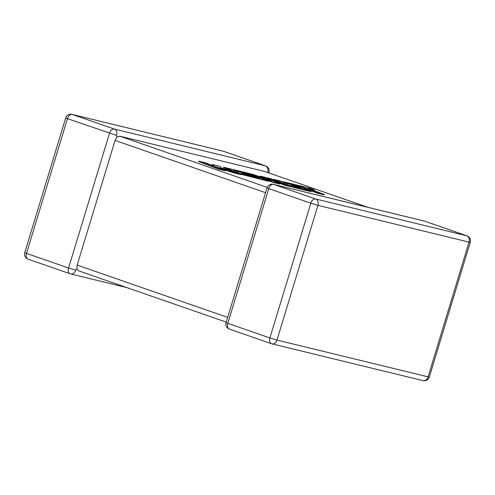 <?xml version="1.0" encoding="UTF-8"?>
<svg xmlns="http://www.w3.org/2000/svg" width="495" height="495" viewBox="0 0 495 495"><rect width="100%" height="100%" fill="white"/><g stroke="black" fill="none" stroke-linecap="round" stroke-linejoin="round"><path stroke-width="0.74" d="M116.585 135.401L67.431 118.664L26.495 253.403L68.564 268.018L109.494 133.279A5.253 3.366 109.2 0 1 114.302 129.059L265.419 165.844L223.35 151.229L72.233 114.444L114.302 129.059A5.253 4.022 -76.3 0 1 116.585 135.401L116.931 137.047L119.864 136.199L267.201 187.382M126.998 287.644L70.599 273.914A5.253 4.022 103.7 0 0 75.648 270.134L76.886 268.841L77.171 265.116L115.057 140.419L116.931 137.047M268.766 172.885L268.915 172.384L267.424 172.415M367.896 207.331L264.417 171.388L368.002 207.356M264.417 171.388L119.864 136.199M76.886 268.841L78.73 270.876L226.234 322.115M286.333 183.379L301.294 187.03L317.629 193.267L324.231 194.869L324.336 194.529L308.001 188.292L314.35 189.839L314.245 190.185L310.681 189.313M314.35 189.839L310.439 188.347L273.228 179.289L293.467 187.011L310.978 191.274L307.11 189.802L296.202 187.147L291.159 185.223L301.102 187.642L283.66 182.358L301.399 186.683L301.294 187.03M301.399 186.683L317.734 192.92L317.629 193.267M317.734 192.92L324.336 194.529M273.228 179.289L273.122 179.636L293.362 187.358L310.872 191.621L310.978 191.274M293.467 187.011L293.362 187.358M293.844 186.244L300.997 187.989L301.102 187.642M260.265 176.133L271.279 180.811L252.945 174.351L243.076 171.951L259.467 178.206L246.615 175.075L241.572 173.151L251.522 175.577L234.067 170.292L244.629 172.86L240.762 171.388L223.635 167.217L243.874 174.939L268.847 181.022L250.817 174.141L273.617 182.179L279.793 183.682L266.669 177.99L284.786 184.901L290.676 186.33L270.437 178.608L260.265 176.133L260.166 176.48L265.908 178.918M244.61 172.922L256.682 177.526M244.258 174.178L251.417 175.917L251.522 175.577M236.74 171.307L244.524 173.207L244.629 172.86M223.635 167.217L223.536 167.564L240.848 174.172M241.282 174.339L268.742 181.362L268.847 181.022M243.874 174.939L243.769 175.286M264.027 179.178L273.512 182.525L279.687 184.029L279.793 183.682M273.617 182.179L273.512 182.525M273.989 181.164L284.681 185.241L290.571 186.677L290.676 186.33M284.786 184.901L284.681 185.241M212.355 164.47L213.982 166.06L205.338 162.762L198.736 161.16L198.637 161.5L218.883 169.228L225.472 170.831L225.578 170.49L214.576 166.289L234.234 172.594L234.129 172.941L241.183 174.655L241.288 174.314L221.463 167.966L219.984 166.326L212.355 164.47L213.234 165.776M198.736 161.16L218.988 168.882L218.883 169.228M218.988 168.882L225.578 170.49M220.795 168.665L234.129 172.941M234.234 172.594L241.288 174.314M75.648 270.134L68.564 268.018A5.253 3.366 109.2 0 0 70.117 273.772A5.253 5.253 0 0 0 70.599 273.914A5.253 4.022 103.7 0 1 70.315 273.834A5.253 3.366 109.2 0 1 70.117 273.772L28.054 259.163A5.253 3.366 109.2 0 1 26.495 253.403L24.75 252.673L65.686 117.94L67.431 118.664A5.253 3.366 109.2 0 1 72.233 114.444A5.253 4.022 -76.3 0 0 71.954 114.364L223.066 151.148A5.253 4.022 103.7 0 1 223.35 151.229A5.253 3.366 109.2 0 1 223.548 151.284A5.253 5.253 0 0 0 223.066 151.148M77.171 265.116L227.669 317.394M265.555 192.697L115.057 140.419M268.766 188.607L227.83 323.34L269.893 337.955L310.829 203.216L268.766 188.607A5.253 3.366 -70.8 0 1 273.568 184.388L315.637 198.996L466.748 235.781L424.685 221.166L273.568 184.388A5.253 4.022 -76.3 0 0 273.29 184.301A5.253 5.253 0 0 0 267.022 187.877L268.766 188.607M276.983 340.077L428.095 376.856L469.031 242.123L317.92 205.338L276.983 340.077L269.893 337.955A5.253 3.366 -70.8 0 0 271.452 343.716A5.253 5.253 0 0 0 271.934 343.852A5.253 4.022 -76.3 0 0 276.983 340.077M317.92 205.338A5.253 4.022 -76.3 0 0 315.637 198.996A5.253 3.366 -70.8 0 0 310.829 203.216L317.92 205.338M466.946 235.837A5.253 3.366 -70.8 0 0 466.748 235.781A5.253 4.022 103.7 0 1 469.031 242.123L470.25 242.327A5.253 5.253 0 0 0 466.946 235.837L424.883 221.228A5.253 3.366 -70.8 0 1 425.075 221.302M428.095 376.856A5.253 4.022 103.7 0 1 423.046 380.636A5.253 5.253 0 0 0 429.314 377.06L428.095 376.856M229.581 329.156A5.253 3.366 -70.8 0 1 229.383 329.101L271.452 343.716A5.253 3.366 -70.8 0 0 271.65 343.771A5.253 4.022 -76.3 0 0 271.934 343.852L423.046 380.636M424.685 221.166A5.253 3.366 -70.8 0 1 424.883 221.228A5.253 5.253 0 0 0 424.401 221.086A5.253 4.022 103.7 0 1 424.685 221.166M226.085 322.616A5.253 5.253 0 0 0 229.383 329.101A5.253 3.366 -70.8 0 1 227.83 323.34L226.085 322.616L267.022 187.877M223.74 151.365A5.253 3.366 109.2 0 0 223.548 151.284L265.617 165.899A5.253 3.366 109.2 0 0 265.419 165.844A5.253 4.022 103.7 0 1 267.696 172.186M294.315 184.957L294.209 185.303M429.314 377.06L470.25 242.327M424.401 221.086L273.29 184.301M71.954 114.364A5.253 5.253 0 0 0 65.686 117.94M268.915 172.384A5.253 5.253 0 0 0 265.617 165.899M24.75 252.673A5.253 5.253 0 0 0 28.054 259.163"/></g></svg>
